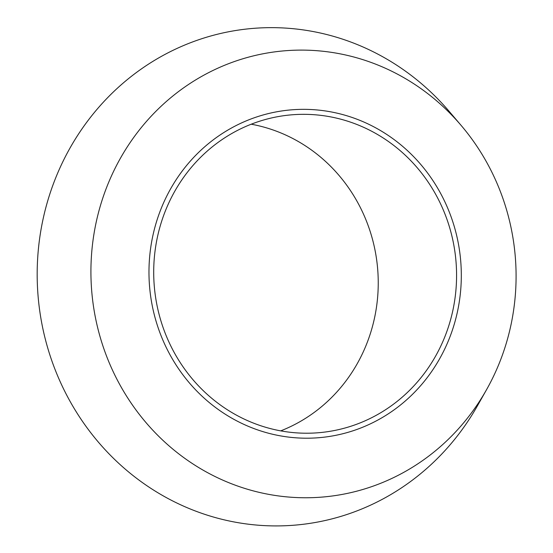 <?xml version="1.0" encoding="UTF-8"?>
<svg xmlns="http://www.w3.org/2000/svg" width="553" height="553" viewBox="0 0 553 553"><rect width="100%" height="100%" fill="white"/><g stroke="black" fill="none" stroke-linecap="round" stroke-linejoin="round"><path stroke-width="0.83" d="M377.989 414.321A159.52 151.363 -95.5 0 1 320.394 432.564A159.52 151.363 -95.5 0 1 154.474 288.251A159.52 151.363 -95.5 0 1 289.883 114.983A159.52 151.363 -95.5 0 1 449.748 227.967A159.52 151.363 -95.5 0 1 377.989 414.321M251.235 124.211A159.52 151.363 -95.5 0 1 376.061 255.915A159.52 151.363 -95.5 0 1 299.65 421.849A159.52 151.363 -95.5 0 1 280.703 430.87M380.27 418.711A164.504 156.091 -95.5 0 1 149.006 268.558A164.504 156.091 -95.5 0 1 386.146 134.054A164.504 156.091 -95.5 0 1 380.27 418.711M405.771 471.225A223.93 212.476 -95.5 0 1 125.662 394.683A223.93 212.476 -95.5 0 1 173.545 95.441A223.93 212.476 -95.5 0 1 461.112 125.393A223.93 212.476 -95.5 0 1 486.509 389.747A223.93 212.476 -95.5 0 1 405.771 471.225M486.509 389.747L477.502 405.695A249.251 236.504 -95.5 0 1 387.632 496.387A249.251 236.504 -95.5 0 1 75.851 411.19A249.251 236.504 -95.5 0 1 129.146 78.111A249.251 236.504 -95.5 0 1 449.23 111.443L461.112 125.393"/></g></svg>
